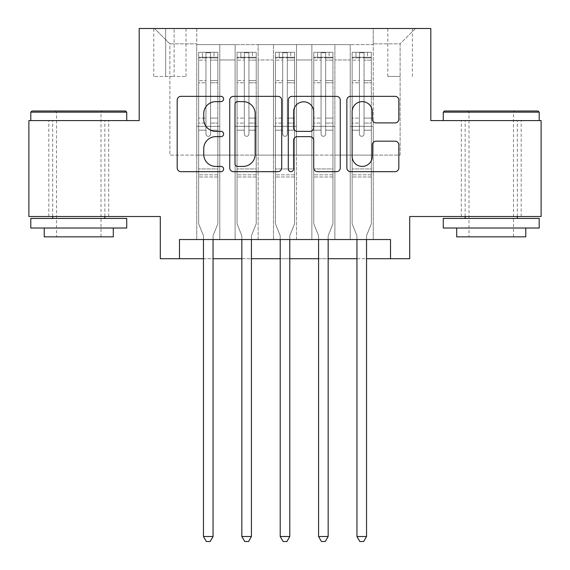 <?xml version="1.0" encoding="UTF-8"?>
<svg xmlns="http://www.w3.org/2000/svg" width="570" height="570" viewBox="0 0 570 570"><rect width="100%" height="100%" fill="white"/><g stroke="black" fill="none" stroke-linecap="round" stroke-linejoin="round"><path stroke-width="0.43" stroke-dasharray="2.85 2.14" d="M223.611 98.988A2.636 2.636 0 0 0 220.975 96.351L180.961 96.351A3.769 3.769 0 0 0 177.192 100.121L177.192 167.915A3.769 3.769 0 0 0 180.961 171.677L220.975 171.677A2.636 2.636 0 0 0 223.611 169.041A2.636 2.636 0 0 0 220.975 166.404L215.795 166.404A12.048 12.048 0 0 1 203.746 154.356L203.746 148.706A12.048 12.048 0 0 1 215.795 136.65L220.975 136.65A2.636 2.636 0 0 0 223.611 134.014A2.636 2.636 0 0 0 220.975 131.378L215.795 131.378A12.048 12.048 0 0 1 203.746 119.329L203.746 113.679A12.048 12.048 0 0 1 215.795 101.624L220.975 101.624A2.636 2.636 0 0 0 223.611 98.988M491.233 120.584L539.199 120.584L491.233 120.584M491.233 216.507L521.165 216.507L491.233 216.507M78.767 120.584L30.801 120.584L78.767 120.584M78.767 216.507L48.835 216.507L78.767 216.507M400.111 28.5L387.828 28.5L400.111 28.5M400.111 76.458L387.828 76.458L400.111 76.458M541.115 120.584L541.115 216.507L409.702 216.507L409.702 258.716L160.298 258.716L160.298 216.507L28.885 216.507L28.885 120.584L139.194 120.584L139.194 28.5L430.806 28.5L430.806 120.584L541.115 120.584M373.25 239.535L373.25 44.617L196.75 44.617L196.75 239.535L219.771 239.535L196.75 239.535L219.771 239.535L196.75 239.535L196.75 44.617L219.771 44.617L219.771 239.535L219.771 44.617L219.771 155.118L235.118 155.118L219.771 155.118L219.771 44.617L196.75 44.617L373.25 44.617L373.25 239.535L350.229 239.535L350.229 44.617L311.861 44.617L311.861 239.535L311.861 44.617L334.882 44.617L334.882 239.535L334.882 44.617L334.882 155.118L334.882 44.617L350.229 44.617L350.229 239.535L373.25 239.535L350.229 239.535L373.25 239.535L373.25 43.847L373.25 155.118L400.111 155.118L400.111 43.847L373.25 43.847L400.111 43.847L400.111 155.118L373.25 155.118L373.25 126.341L373.25 239.535M311.861 239.535L334.882 239.535L311.861 239.535L334.882 239.535L311.861 239.535L311.861 126.341L311.861 155.118L296.514 155.118L296.514 59.964L296.514 155.118L311.861 155.118L311.861 59.964L311.861 155.118L350.229 155.118L334.882 155.118L334.882 126.341L334.882 155.118L311.861 155.118L311.861 126.341L334.882 126.341L334.882 239.535L334.882 126.341L311.861 126.341L311.861 239.535M296.514 239.535L296.514 44.617L273.486 44.617L273.486 239.535L273.486 44.617L296.514 44.617L296.514 239.535L273.486 239.535L296.514 239.535L273.486 239.535L296.514 239.535L296.514 126.341L296.514 239.535M258.139 239.535L258.139 44.617L235.118 44.617L235.118 239.535L235.118 44.617L258.139 44.617L258.139 239.535L235.118 239.535L258.139 239.535L235.118 239.535L258.139 239.535L258.139 126.341L258.139 239.535M350.229 59.964L350.229 155.118L350.229 44.617L350.229 59.964L334.882 59.964L350.229 59.964M258.139 59.964L258.139 155.118L258.139 44.617L258.139 59.964L273.486 59.964L273.486 155.118L258.139 155.118L273.486 155.118L273.486 44.617L258.139 44.617L273.486 44.617L273.486 59.964L258.139 59.964M179.486 258.716L179.486 239.535L179.486 258.716L179.486 239.535L390.514 239.535L179.486 239.535L390.514 239.535L390.514 258.716M165.671 28.5L153.779 28.5L165.671 28.5L165.671 76.458L153.779 76.458L174.114 76.458L165.671 76.458L165.671 28.5M174.114 28.5L186.005 28.5L174.114 28.5L174.114 76.458L186.005 76.458L174.114 76.458L174.114 28.5M373.25 28.5L196.75 28.5L415.459 28.5L373.25 28.5L373.25 44.617L373.25 28.5M196.75 28.5L154.541 28.5L196.75 28.5L196.75 155.118L169.888 155.118L169.888 43.847L196.75 43.847L169.888 43.847L154.541 28.5L169.888 43.847L169.888 155.118L196.75 155.118L196.75 28.5M235.118 59.964L235.118 155.118L235.118 44.617L219.771 44.617L235.118 44.617L235.118 59.964L219.771 59.964L235.118 59.964M311.861 44.617L296.514 44.617L296.514 59.964L296.514 44.617L311.861 44.617L311.861 59.964L311.861 44.617M203.462 258.716L213.059 258.716M241.837 258.716L251.427 258.716M280.205 258.716L289.795 258.716M318.573 258.716L328.163 258.716M356.941 258.716L366.539 258.716M273.486 155.118L296.514 155.118L273.486 155.118L273.486 126.341L273.486 155.118M235.118 155.118L258.139 155.118L258.139 126.341L258.139 155.118L235.118 155.118L235.118 126.341L258.139 126.341L235.118 126.341L235.118 239.535L235.118 155.118M196.75 155.118L219.771 155.118L219.771 126.341L219.771 239.535L219.771 126.341L219.771 155.118L196.75 155.118L196.75 126.341L219.771 126.341L196.75 126.341L196.75 239.535L196.75 155.118M350.229 155.118L373.25 155.118L350.229 155.118L350.229 126.341L350.229 155.118M196.75 126.341L219.771 126.341L196.75 126.341M235.118 126.341L258.139 126.341L235.118 126.341M273.486 126.341L296.514 126.341L273.486 126.341L273.486 239.535L273.486 126.341L296.514 126.341L273.486 126.341M311.861 126.341L334.882 126.341L311.861 126.341M350.229 126.341L373.25 126.341L350.229 126.341L350.229 239.535L350.229 126.341L373.25 126.341L350.229 126.341M415.459 28.5L400.111 43.847L415.459 28.5M281.701 167.915L281.701 100.121A3.769 3.769 0 0 0 277.939 96.351L233.493 96.351A3.769 3.769 0 0 0 229.731 100.121L229.731 167.915A3.769 3.769 0 0 0 233.493 171.677L277.939 171.677A3.769 3.769 0 0 0 281.701 167.915M237.64 101.624A2.636 2.636 0 0 0 235.004 104.26L235.004 163.768A2.636 2.636 0 0 0 237.64 166.404L243.098 166.404A12.048 12.048 0 0 0 255.153 154.356L255.153 113.679A12.048 12.048 0 0 0 243.098 101.624L237.64 101.624M292.061 96.351L336.507 96.351A3.769 3.769 0 0 1 340.269 100.121L340.269 167.915A3.769 3.769 0 0 1 336.507 171.677L317.483 171.677A3.769 3.769 0 0 1 313.721 167.915L313.721 140.419A3.769 3.769 0 0 0 309.952 136.65L297.333 136.65A3.769 3.769 0 0 0 293.571 140.419L293.571 169.041A2.636 2.636 0 0 1 290.935 171.677A2.636 2.636 0 0 1 288.299 169.041L288.299 100.121A3.769 3.769 0 0 1 292.061 96.351M313.721 111.891A10.075 10.075 0 0 0 303.646 101.816A10.075 10.075 0 0 0 293.571 111.891L293.571 127.616A3.769 3.769 0 0 0 297.333 131.378L309.952 131.378A3.769 3.769 0 0 0 313.721 127.616L313.721 111.891M376.05 122.906L395.067 122.906A3.769 3.769 0 0 0 398.836 119.137L398.836 100.121A3.769 3.769 0 0 0 395.067 96.351L350.628 96.351A3.769 3.769 0 0 0 346.859 100.121L346.859 167.915A3.769 3.769 0 0 0 350.628 171.677L395.067 171.677A3.769 3.769 0 0 0 398.836 167.915L398.836 144.937A3.769 3.769 0 0 0 395.067 141.175L376.05 141.175A3.769 3.769 0 0 0 372.281 144.937L372.281 156.33A10.075 10.075 0 0 1 362.207 166.404A10.075 10.075 0 0 1 352.132 156.33L352.132 111.699A10.075 10.075 0 0 1 362.207 101.624A10.075 10.075 0 0 1 372.281 111.699L372.281 119.137A3.769 3.769 0 0 0 376.05 122.906M205.962 134.014A2.301 2.301 90.1 0 0 208.264 136.315A2.301 2.301 -89.9 0 1 205.962 134.014L205.962 130.167L205.962 134.014A2.301 2.301 89.9 0 0 208.264 136.315A2.301 2.301 90.1 0 0 210.565 134.014A2.301 2.301 -89.9 0 1 208.264 136.315A2.301 2.301 89.9 0 0 210.565 134.014L210.565 130.167L210.565 134.014A2.301 2.301 -90.1 0 1 208.264 136.315A2.301 2.301 -90.1 0 1 205.962 134.014L205.962 123.07L205.962 134.014M203.462 239.535L203.462 236.465A3.84 3.84 89.9 0 0 203.191 235.032A3.84 3.84 -89.9 0 1 203.462 236.465A3.84 3.84 89.9 0 0 203.191 235.032L198.666 223.803L203.191 235.032L198.666 223.803L198.666 130.167L198.666 168.934L198.666 130.167L205.962 130.167L198.666 130.167L205.962 130.167L198.666 130.167L198.666 118.083L205.962 118.083L198.666 118.083L198.666 82.778L205.962 82.778L198.666 82.778L198.666 60.128L205.962 60.128L198.666 60.128L198.666 57.278L198.666 130.167L198.666 123.07L205.962 123.07L198.666 123.07L198.666 80.541L205.962 80.541L205.962 123.07L205.962 80.541L198.666 80.541L198.666 57.891L205.962 57.891L205.962 80.541L205.962 52.761L205.962 58.282L205.962 52.761L210.565 52.761L210.565 58.282C209.033 56.95 207.494 56.95 205.962 58.282L205.962 130.167L205.962 58.282C207.487 56.95 209.026 56.95 210.565 58.282L210.565 130.167L210.565 52.761L205.962 52.761L205.962 57.891L198.666 57.891L198.666 52.29L217.854 52.29L217.854 57.278L198.766 57.278L217.754 57.278L214.014 57.278L214.014 52.29L198.766 52.29L202.507 52.29L202.507 57.278L198.666 57.278L198.666 52.29L198.666 57.278L214.014 57.278L202.507 57.278L202.507 52.29L214.014 52.29L214.014 57.278L217.854 57.278L217.854 52.29L198.666 52.29L198.666 223.803L198.666 168.934L198.666 223.803L203.191 235.032A3.84 3.84 -89.9 0 1 203.462 236.465L203.462 536.513L213.059 536.513L213.059 236.465A3.84 3.84 -89.9 0 1 213.337 235.032L217.854 223.803L217.854 176.992L217.854 223.803L213.337 235.032A3.84 3.84 89.9 0 0 213.059 236.465A3.84 3.84 -89.9 0 1 213.337 235.032A3.84 3.84 89.9 0 0 213.059 236.465L213.059 239.535M217.854 57.278L217.854 176.992L198.666 176.992L217.854 176.992L217.854 168.934L198.666 168.934L217.854 168.934L217.854 130.167L217.854 223.803L217.854 130.167L210.565 130.167L210.565 118.083L210.565 134.014L210.565 130.167L217.854 130.167L210.565 130.167L217.854 130.167L217.854 118.083L210.565 118.083L210.565 82.778L210.565 118.083L217.854 118.083L217.854 82.778L210.565 82.778L210.565 60.128L210.565 82.778L217.854 82.778L217.854 60.128L210.565 60.128L217.854 60.128L217.854 57.278M217.854 52.29L217.854 123.07L210.565 123.07L217.854 123.07L217.854 80.541L210.565 80.541L217.854 80.541L217.854 57.891L210.565 57.891L217.854 57.891L217.854 52.29M213.059 536.513L203.462 536.513L203.462 236.465L203.462 536.513L206.34 541.5L210.18 541.5L206.34 541.5L203.462 536.513L206.34 541.5L210.18 541.5L213.059 536.513L213.059 236.465L213.059 536.513L210.18 541.5L213.059 536.513L203.462 536.513M125.578 110.993L31.956 110.993M30.801 112.148L126.725 112.148M30.801 228.021L126.725 228.021M30.801 218.431L126.725 218.431M44.232 236.849L113.295 236.849M78.767 112.148L56.508 112.148L78.767 112.148M538.044 110.993L444.422 110.993M443.275 112.148L539.199 112.148M443.275 228.021L539.199 228.021M443.275 218.431L539.199 218.431M456.705 236.849L525.768 236.849M491.233 112.148L468.982 112.148L491.233 112.148M244.331 134.014A2.301 2.301 90.1 0 0 246.632 136.315A2.301 2.301 -89.9 0 1 244.331 134.014L244.331 130.167L244.331 134.014A2.301 2.301 89.9 0 0 246.632 136.315A2.301 2.301 90.1 0 0 248.933 134.014A2.301 2.301 -89.9 0 1 246.632 136.315A2.301 2.301 89.9 0 0 248.933 134.014L248.933 130.167L248.933 134.014A2.301 2.301 -90.1 0 1 246.632 136.315A2.301 2.301 -90.1 0 1 244.331 134.014L244.331 123.07L244.331 134.014M241.837 239.535L241.837 236.465A3.84 3.84 89.9 0 0 241.559 235.032A3.84 3.84 -89.9 0 1 241.837 236.465A3.84 3.84 89.9 0 0 241.559 235.032L237.042 223.803L241.559 235.032L237.042 223.803L237.042 130.167L237.042 168.934L237.042 130.167L244.331 130.167L237.042 130.167L244.331 130.167L237.042 130.167L237.042 118.083L244.331 118.083L237.042 118.083L237.042 82.778L244.331 82.778L237.042 82.778L237.042 60.128L244.331 60.128L237.042 60.128L237.042 57.278L237.042 130.167L237.042 123.07L244.331 123.07L237.042 123.07L237.042 80.541L244.331 80.541L244.331 123.07L244.331 80.541L237.042 80.541L237.042 57.891L244.331 57.891L244.331 80.541L244.331 52.761L244.331 58.282L244.331 52.761L248.933 52.761L248.933 58.282C247.401 56.95 245.869 56.95 244.331 58.282L244.331 130.167L244.331 58.282C245.862 56.95 247.394 56.95 248.933 58.282L248.933 130.167L248.933 52.761L244.331 52.761L244.331 57.891L237.042 57.891L237.042 52.29L256.222 52.29L256.222 57.278L237.134 57.278L256.13 57.278L252.389 57.278L252.389 52.29L237.134 52.29L240.875 52.29L240.875 57.278L237.042 57.278L237.042 52.29L237.042 57.278L252.389 57.278L240.875 57.278L240.875 52.29L252.389 52.29L252.389 57.278L256.222 57.278L256.222 52.29L237.042 52.29L237.042 223.803L237.042 168.934L237.042 223.803L241.559 235.032A3.84 3.84 -89.9 0 1 241.837 236.465L241.837 536.513L251.427 536.513L251.427 236.465A3.84 3.84 -89.9 0 1 251.705 235.032L256.222 223.803L256.222 176.992L256.222 223.803L251.705 235.032A3.84 3.84 89.9 0 0 251.427 236.465A3.84 3.84 -89.9 0 1 251.705 235.032A3.84 3.84 89.9 0 0 251.427 236.465L251.427 239.535M256.222 57.278L256.222 176.992L237.042 176.992L256.222 176.992L256.222 168.934L237.042 168.934L256.222 168.934L256.222 130.167L256.222 223.803L256.222 130.167L248.933 130.167L248.933 118.083L248.933 134.014L248.933 130.167L256.222 130.167L248.933 130.167L256.222 130.167L256.222 118.083L248.933 118.083L248.933 82.778L248.933 118.083L256.222 118.083L256.222 82.778L248.933 82.778L248.933 60.128L248.933 82.778L256.222 82.778L256.222 60.128L248.933 60.128L256.222 60.128L256.222 57.278M256.222 52.29L256.222 123.07L248.933 123.07L256.222 123.07L256.222 80.541L248.933 80.541L256.222 80.541L256.222 57.891L248.933 57.891L256.222 57.891L256.222 52.29M251.427 536.513L241.837 536.513L241.837 236.465L241.837 536.513L244.715 541.5L248.548 541.5L244.715 541.5L241.837 536.513L244.715 541.5L248.548 541.5L251.427 536.513L251.427 236.465L251.427 536.513L248.548 541.5L251.427 536.513L241.837 536.513M282.699 134.014A2.301 2.301 90.1 0 0 285 136.315A2.301 2.301 -89.9 0 1 282.699 134.014L282.699 130.167L282.699 134.014A2.301 2.301 89.9 0 0 285 136.315A2.301 2.301 90.1 0 0 287.301 134.014A2.301 2.301 -89.9 0 1 285 136.315A2.301 2.301 89.9 0 0 287.301 134.014L287.301 130.167L287.301 134.014A2.301 2.301 -90.1 0 1 285 136.315A2.301 2.301 -90.1 0 1 282.699 134.014L282.699 123.07L282.699 134.014M280.205 239.535L280.205 236.465A3.84 3.84 89.9 0 0 279.927 235.032A3.84 3.84 -89.9 0 1 280.205 236.465A3.84 3.84 89.9 0 0 279.927 235.032L275.41 223.803L279.927 235.032L275.41 223.803L275.41 130.167L275.41 168.934L275.41 130.167L282.699 130.167L275.41 130.167L282.699 130.167L275.41 130.167L275.41 118.083L282.699 118.083L275.41 118.083L275.41 82.778L282.699 82.778L275.41 82.778L275.41 60.128L282.699 60.128L275.41 60.128L275.41 57.278L275.41 130.167L275.41 123.07L282.699 123.07L275.41 123.07L275.41 80.541L282.699 80.541L282.699 123.07L282.699 80.541L275.41 80.541L275.41 57.891L282.699 57.891L282.699 80.541L282.699 52.761L282.699 58.282L282.699 52.761L287.301 52.761L287.301 58.282C285.769 56.95 284.238 56.95 282.699 58.282L282.699 130.167L282.699 58.282C284.231 56.95 285.762 56.95 287.301 58.282L287.301 130.167L287.301 52.761L282.699 52.761L282.699 57.891L275.41 57.891L275.41 52.29L294.59 52.29L294.59 57.278L275.502 57.278L294.498 57.278L290.757 57.278L290.757 52.29L275.502 52.29L279.243 52.29L279.243 57.278L275.41 57.278L275.41 52.29L275.41 57.278L290.757 57.278L279.243 57.278L279.243 52.29L290.757 52.29L290.757 57.278L294.59 57.278L294.59 52.29L275.41 52.29L275.41 223.803L275.41 168.934L275.41 223.803L279.927 235.032A3.84 3.84 -89.9 0 1 280.205 236.465L280.205 536.513L289.795 536.513L289.795 236.465A3.84 3.84 -89.9 0 1 290.073 235.032L294.59 223.803L294.59 176.992L294.59 223.803L290.073 235.032A3.84 3.84 89.9 0 0 289.795 236.465A3.84 3.84 -89.9 0 1 290.073 235.032A3.84 3.84 89.9 0 0 289.795 236.465L289.795 239.535M294.59 57.278L294.59 176.992L275.41 176.992L294.59 176.992L294.59 168.934L275.41 168.934L294.59 168.934L294.59 130.167L294.59 223.803L294.59 130.167L287.301 130.167L287.301 118.083L287.301 134.014L287.301 130.167L294.59 130.167L287.301 130.167L294.59 130.167L294.59 118.083L287.301 118.083L287.301 82.778L287.301 118.083L294.59 118.083L294.59 82.778L287.301 82.778L287.301 60.128L287.301 82.778L294.59 82.778L294.59 60.128L287.301 60.128L294.59 60.128L294.59 57.278M294.59 52.29L294.59 123.07L287.301 123.07L294.59 123.07L294.59 80.541L287.301 80.541L294.59 80.541L294.59 57.891L287.301 57.891L294.59 57.891L294.59 52.29M289.795 536.513L280.205 536.513L280.205 236.465L280.205 536.513L283.083 541.5L286.917 541.5L283.083 541.5L280.205 536.513L283.083 541.5L286.917 541.5L289.795 536.513L289.795 236.465L289.795 536.513L286.917 541.5L289.795 536.513L280.205 536.513M321.067 134.014A2.301 2.301 90.1 0 0 323.368 136.315A2.301 2.301 -89.9 0 1 321.067 134.014L321.067 130.167L321.067 134.014A2.301 2.301 89.9 0 0 323.368 136.315A2.301 2.301 90.1 0 0 325.669 134.014A2.301 2.301 -89.9 0 1 323.368 136.315A2.301 2.301 89.9 0 0 325.669 134.014L325.669 130.167L325.669 134.014A2.301 2.301 -90.1 0 1 323.368 136.315A2.301 2.301 -90.1 0 1 321.067 134.014L321.067 123.07L321.067 134.014M318.573 239.535L318.573 236.465A3.84 3.84 89.9 0 0 318.295 235.032A3.84 3.84 -89.9 0 1 318.573 236.465A3.84 3.84 89.9 0 0 318.295 235.032L313.778 223.803L318.295 235.032L313.778 223.803L313.778 130.167L313.778 168.934L313.778 130.167L321.067 130.167L313.778 130.167L321.067 130.167L313.778 130.167L313.778 118.083L321.067 118.083L313.778 118.083L313.778 82.778L321.067 82.778L313.778 82.778L313.778 60.128L321.067 60.128L313.778 60.128L313.778 57.278L313.778 130.167L313.778 123.07L321.067 123.07L313.778 123.07L313.778 80.541L321.067 80.541L321.067 123.07L321.067 80.541L313.778 80.541L313.778 57.891L321.067 57.891L321.067 80.541L321.067 52.761L321.067 58.282L321.067 52.761L325.669 52.761L325.669 58.282C324.138 56.95 322.606 56.95 321.067 58.282L321.067 130.167L321.067 58.282C322.599 56.95 324.131 56.95 325.669 58.282L325.669 130.167L325.669 52.761L321.067 52.761L321.067 57.891L313.778 57.891L313.778 52.29L332.958 52.29L332.958 57.278L313.87 57.278L332.866 57.278L329.125 57.278L329.125 52.29L313.87 52.29L317.611 52.29L317.611 57.278L313.778 57.278L313.778 52.29L313.778 57.278L329.125 57.278L317.611 57.278L317.611 52.29L329.125 52.29L329.125 57.278L332.958 57.278L332.958 52.29L313.778 52.29L313.778 223.803L313.778 168.934L313.778 223.803L318.295 235.032A3.84 3.84 -89.9 0 1 318.573 236.465L318.573 536.513L328.163 536.513L328.163 236.465A3.84 3.84 -89.9 0 1 328.441 235.032L332.958 223.803L332.958 176.992L332.958 223.803L328.441 235.032A3.84 3.84 89.9 0 0 328.163 236.465A3.84 3.84 -89.9 0 1 328.441 235.032A3.84 3.84 89.9 0 0 328.163 236.465L328.163 239.535M332.958 57.278L332.958 176.992L313.778 176.992L332.958 176.992L332.958 168.934L313.778 168.934L332.958 168.934L332.958 130.167L332.958 223.803L332.958 130.167L325.669 130.167L325.669 118.083L325.669 134.014L325.669 130.167L332.958 130.167L325.669 130.167L332.958 130.167L332.958 118.083L325.669 118.083L325.669 82.778L325.669 118.083L332.958 118.083L332.958 82.778L325.669 82.778L325.669 60.128L325.669 82.778L332.958 82.778L332.958 60.128L325.669 60.128L332.958 60.128L332.958 57.278M332.958 52.29L332.958 123.07L325.669 123.07L332.958 123.07L332.958 80.541L325.669 80.541L332.958 80.541L332.958 57.891L325.669 57.891L332.958 57.891L332.958 52.29M328.163 536.513L318.573 536.513L318.573 236.465L318.573 536.513L321.452 541.5L325.285 541.5L321.452 541.5L318.573 536.513L321.452 541.5L325.285 541.5L328.163 536.513L328.163 236.465L328.163 536.513L325.285 541.5L328.163 536.513L318.573 536.513M359.435 134.014A2.301 2.301 90.1 0 0 361.736 136.315A2.301 2.301 -89.9 0 1 359.435 134.014L359.435 130.167L359.435 134.014A2.301 2.301 89.9 0 0 361.736 136.315A2.301 2.301 90.1 0 0 364.038 134.014A2.301 2.301 -89.9 0 1 361.736 136.315A2.301 2.301 89.9 0 0 364.038 134.014L364.038 130.167L364.038 134.014A2.301 2.301 -90.1 0 1 361.736 136.315A2.301 2.301 -90.1 0 1 359.435 134.014L359.435 123.07L359.435 134.014M356.941 239.535L356.941 236.465A3.84 3.84 89.9 0 0 356.663 235.032A3.84 3.84 -89.9 0 1 356.941 236.465A3.84 3.84 89.9 0 0 356.663 235.032L352.146 223.803L356.663 235.032L352.146 223.803L352.146 130.167L352.146 168.934L352.146 130.167L359.435 130.167L352.146 130.167L359.435 130.167L352.146 130.167L352.146 118.083L359.435 118.083L352.146 118.083L352.146 82.778L359.435 82.778L352.146 82.778L352.146 60.128L359.435 60.128L352.146 60.128L352.146 57.278L352.146 130.167L352.146 123.07L359.435 123.07L352.146 123.07L352.146 80.541L359.435 80.541L359.435 123.07L359.435 80.541L352.146 80.541L352.146 57.891L359.435 57.891L359.435 80.541L359.435 52.761L359.435 58.282L359.435 52.761L364.038 52.761L364.038 58.282C362.513 56.95 360.974 56.95 359.435 58.282L359.435 130.167L359.435 58.282C360.967 56.95 362.506 56.95 364.038 58.282L364.038 130.167L364.038 52.761L359.435 52.761L359.435 57.891L352.146 57.891L352.146 52.29L371.334 52.29L371.334 57.278L352.246 57.278L371.234 57.278L367.493 57.278L367.493 52.29L352.246 52.29L355.986 52.29L355.986 57.278L352.146 57.278L352.146 52.29L352.146 57.278L367.493 57.278L355.986 57.278L355.986 52.29L367.493 52.29L367.493 57.278L371.334 57.278L371.334 52.29L352.146 52.29L352.146 223.803L352.146 168.934L352.146 223.803L356.663 235.032A3.84 3.84 -89.9 0 1 356.941 236.465L356.941 536.513L366.539 536.513L366.539 236.465A3.84 3.84 -89.9 0 1 366.809 235.032L371.334 223.803L371.334 176.992L371.334 223.803L366.809 235.032A3.84 3.84 89.9 0 0 366.539 236.465A3.84 3.84 -89.9 0 1 366.809 235.032A3.84 3.84 89.9 0 0 366.539 236.465L366.539 239.535M371.334 57.278L371.334 176.992L352.146 176.992L371.334 176.992L371.334 168.934L352.146 168.934L371.334 168.934L371.334 130.167L371.334 223.803L371.334 130.167L364.038 130.167L364.038 118.083L364.038 134.014L364.038 130.167L371.334 130.167L364.038 130.167L371.334 130.167L371.334 118.083L364.038 118.083L364.038 82.778L364.038 118.083L371.334 118.083L371.334 82.778L364.038 82.778L364.038 60.128L364.038 82.778L371.334 82.778L371.334 60.128L364.038 60.128L371.334 60.128L371.334 57.278M371.334 52.29L371.334 123.07L364.038 123.07L371.334 123.07L371.334 80.541L364.038 80.541L371.334 80.541L371.334 57.891L364.038 57.891L371.334 57.891L371.334 52.29M366.539 536.513L356.941 536.513L356.941 236.465L356.941 536.513L359.82 541.5L363.66 541.5L359.82 541.5L356.941 536.513L359.82 541.5L363.66 541.5L366.539 536.513L366.539 236.465L366.539 536.513L363.66 541.5L366.539 536.513L356.941 536.513M311.861 59.964L296.514 59.964L311.861 59.964M217.754 52.29L198.766 52.29L217.754 52.29M198.766 57.278L217.754 57.278L198.766 57.278M217.854 174.826L198.666 174.826L217.854 174.826M205.962 58.282L205.962 52.761M210.565 58.282L210.565 52.761M256.13 52.29L237.134 52.29L256.13 52.29M237.134 57.278L256.13 57.278L237.134 57.278M256.222 174.826L237.042 174.826L256.222 174.826M244.331 58.282L244.331 52.761M294.498 52.29L275.502 52.29L294.498 52.29M275.502 57.278L294.498 57.278L275.502 57.278M294.59 174.826L275.41 174.826L294.59 174.826M282.699 58.282L282.699 52.761M332.866 52.29L313.87 52.29L332.866 52.29M313.87 57.278L332.866 57.278L313.87 57.278M332.958 174.826L313.778 174.826L332.958 174.826M321.067 58.282L321.067 52.761M371.234 52.29L352.246 52.29L371.234 52.29M352.246 57.278L371.234 57.278L352.246 57.278M371.334 174.826L352.146 174.826L371.334 174.826M359.435 58.282L359.435 52.761M248.933 58.282L248.933 52.761M287.301 58.282L287.301 52.761M325.669 58.282L325.669 52.761M364.038 58.282L364.038 52.761M461.308 216.507L461.308 120.584M48.835 216.507L48.835 120.584M387.828 76.458L387.828 28.5M153.779 76.458L153.779 28.5M186.005 76.458L186.005 28.5M412.388 76.458L412.388 28.5M108.692 216.507L108.692 120.584M521.165 216.507L521.165 120.584M101.018 236.849L101.018 112.148L102.173 110.993M52.675 216.507L52.675 120.584M104.859 216.507L104.859 120.584M55.361 110.993L56.508 112.148L56.508 236.849M513.492 236.849L513.492 112.148L514.639 110.993M465.141 216.507L465.141 120.584M517.325 216.507L517.325 120.584M467.828 110.993L468.982 112.148L468.982 236.849"/><path stroke-width="0.85" d="M223.611 98.988A2.636 2.636 0 0 0 220.975 96.351L180.961 96.351A3.769 3.769 0 0 0 177.192 100.121L177.192 167.915A3.769 3.769 0 0 0 180.961 171.677L220.975 171.677A2.636 2.636 0 0 0 223.611 169.041A2.636 2.636 0 0 0 220.975 166.404L215.795 166.404A12.048 12.048 0 0 1 203.746 154.356L203.746 148.706A12.048 12.048 0 0 1 215.795 136.65L220.975 136.65A2.636 2.636 0 0 0 223.611 134.014A2.636 2.636 0 0 0 220.975 131.378L215.795 131.378A12.048 12.048 0 0 1 203.746 119.329L203.746 113.679A12.048 12.048 0 0 1 215.795 101.624L220.975 101.624A2.636 2.636 0 0 0 223.611 98.988M395.067 122.906A3.769 3.769 0 0 0 398.836 119.137L398.836 100.121A3.769 3.769 0 0 0 395.067 96.351L350.628 96.351A3.769 3.769 0 0 0 346.859 100.121L346.859 167.915A3.769 3.769 0 0 0 350.628 171.677L395.067 171.677A3.769 3.769 0 0 0 398.836 167.915L398.836 144.937A3.769 3.769 0 0 0 395.067 141.175L376.05 141.175A3.769 3.769 0 0 0 372.281 144.937L372.281 156.33A10.075 10.075 0 0 1 362.207 166.404A10.075 10.075 0 0 1 352.132 156.33L352.132 111.699A10.075 10.075 0 0 1 362.207 101.624A10.075 10.075 0 0 1 372.281 111.699L372.281 119.137A3.769 3.769 0 0 0 376.05 122.906L395.067 122.906M179.486 258.716L179.486 239.535L390.514 239.535L390.514 258.716L409.702 258.716L409.702 216.507L541.115 216.507L541.115 120.584L430.806 120.584L430.806 28.5L139.194 28.5L139.194 120.584L28.885 120.584L28.885 216.507L160.298 216.507L160.298 258.716L203.462 258.716M281.701 100.121A3.769 3.769 0 0 0 277.939 96.351L233.493 96.351A3.769 3.769 0 0 0 229.731 100.121L229.731 167.915A3.769 3.769 0 0 0 233.493 171.677L277.939 171.677A3.769 3.769 0 0 0 281.701 167.915L281.701 100.121M292.061 96.351L336.507 96.351A3.769 3.769 0 0 1 340.269 100.121L340.269 167.915A3.769 3.769 0 0 1 336.507 171.677L317.483 171.677A3.769 3.769 0 0 1 313.721 167.915L313.721 140.419A3.769 3.769 0 0 0 309.952 136.65L297.333 136.65A3.769 3.769 0 0 0 293.571 140.419L293.571 169.041A2.636 2.636 0 0 1 290.935 171.677A2.636 2.636 0 0 1 288.299 169.041L288.299 100.121A3.769 3.769 0 0 1 292.061 96.351M213.059 258.716L241.837 258.716M251.427 258.716L280.205 258.716M289.795 258.716L318.573 258.716M328.163 258.716L356.941 258.716M366.539 258.716L390.514 258.716M237.64 101.624A2.636 2.636 0 0 0 235.004 104.26L235.004 163.768A2.636 2.636 0 0 0 237.64 166.404L243.098 166.404A12.048 12.048 0 0 0 255.153 154.356L255.153 113.679A12.048 12.048 0 0 0 243.098 101.624L237.64 101.624M313.721 111.891A10.075 10.075 0 0 0 303.646 101.816A10.075 10.075 0 0 0 293.571 111.891L293.571 127.616A3.769 3.769 0 0 0 297.333 131.378L309.952 131.378A3.769 3.769 0 0 0 313.721 127.616L313.721 111.891M213.059 239.535L213.059 536.513L203.462 536.513L203.462 239.535M213.059 536.513L210.18 541.5L206.34 541.5L203.462 536.513M31.956 110.993L125.578 110.993L126.725 112.148L30.801 112.148L31.956 110.993M78.767 228.021L30.801 228.021L30.801 218.431L126.725 218.431L126.725 228.021L78.767 228.021M113.295 228.021L113.295 236.849L44.232 236.849L44.232 228.021M444.422 110.993L538.044 110.993L539.199 112.148L443.275 112.148L444.422 110.993M491.233 228.021L443.275 228.021L443.275 218.431L539.199 218.431L539.199 228.021L491.233 228.021M525.768 228.021L525.768 236.849L456.705 236.849L456.705 228.021M251.427 239.535L251.427 536.513L241.837 536.513L241.837 239.535M251.427 536.513L248.548 541.5L244.715 541.5L241.837 536.513M289.795 239.535L289.795 536.513L280.205 536.513L280.205 239.535M289.795 536.513L286.917 541.5L283.083 541.5L280.205 536.513M328.163 239.535L328.163 536.513L318.573 536.513L318.573 239.535M328.163 536.513L325.285 541.5L321.452 541.5L318.573 536.513M366.539 239.535L366.539 536.513L356.941 536.513L356.941 239.535M366.539 536.513L363.66 541.5L359.82 541.5L356.941 536.513M30.801 120.584L30.801 112.148M52.675 218.431L52.675 216.507M104.859 218.431L104.859 216.507M126.725 120.584L126.725 112.148M443.275 120.584L443.275 112.148M465.141 218.431L465.141 216.507M517.325 218.431L517.325 216.507M539.199 120.584L539.199 112.148"/></g></svg>
